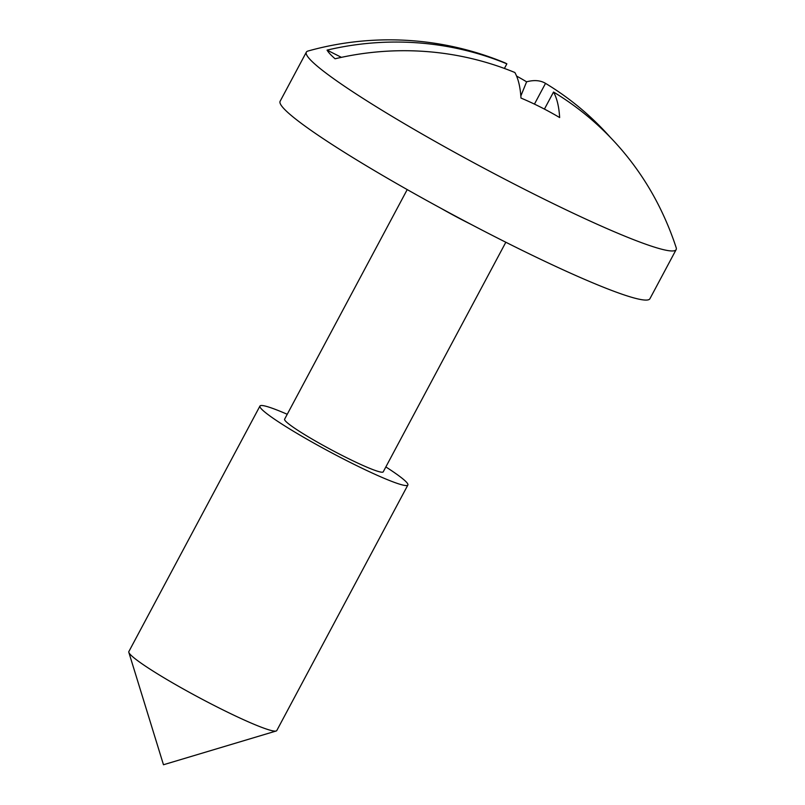 <?xml version="1.0" encoding="UTF-8"?>
<svg xmlns="http://www.w3.org/2000/svg" width="805" height="805" viewBox="0 0 805 805"><rect width="100%" height="100%" fill="white"/><g stroke="black" fill="none" stroke-linecap="round" stroke-linejoin="round"><path stroke-width="1.21" d="M553.538 92.032A300.949 74.714 -63.2 0 1 559.646 117.56A300.416 255.507 2.3 0 0 540.729 107.196A300.416 255.507 2.3 0 0 520.976 98.049A300.949 74.714 -63.2 0 0 514.868 72.51A300.949 290.283 137.3 0 0 335.081 58.775A194.096 17.348 -151.9 0 1 327.072 50.111A300.949 290.283 -42.7 0 1 506.858 63.847A300.949 74.714 -63.2 0 0 504.383 62.609A301.784 301.784 0 0 0 307.973 51.037A209.612 18.736 28.1 0 0 306.353 52.144L280.13 101.259A209.612 18.736 28.1 0 0 502.572 240.604A209.612 18.736 28.1 0 0 649.927 298.715L676.15 249.6A209.612 18.736 28.1 0 0 676.17 247.638A301.784 301.784 0 0 0 659.607 207.237A300.949 290.283 137.3 0 0 553.538 92.032L544.422 109.088M306.353 52.144A209.612 18.736 28.1 0 0 528.794 191.489A209.612 18.736 28.1 0 0 676.15 249.6M287.244 414.283A83.841 7.497 28.1 0 0 259.955 406.042L128.84 651.597A83.841 7.497 28.1 0 0 128.83 652.342A83.841 7.497 28.1 0 0 217.823 707.333A83.841 7.497 28.1 0 0 276.155 731.01A83.841 7.497 28.1 0 0 276.769 730.578L407.873 485.023A83.841 7.497 28.1 0 0 385.857 466.94M259.955 406.042A83.841 7.497 28.1 0 0 348.937 461.778A83.841 7.497 28.1 0 0 407.873 485.023M407.219 189.588L284.608 419.204A55.897 5.001 28.1 0 0 343.926 456.365A55.897 5.001 28.1 0 0 383.22 471.861L505.832 242.245M504.403 68.435L506.858 63.847M341.411 57.346L327.072 50.111M534.45 104.107L545.528 83.368A300.949 74.714 -63.2 0 0 526.611 81.818A300.416 276.749 64.1 0 0 516.579 76.062M545.528 83.368A300.949 290.283 -42.7 0 1 610.351 137.383M526.611 81.818L520.835 95.986M471.378 224.545A55.897 5.001 -151.9 0 1 468.49 223.096A55.897 5.001 -151.9 0 1 441.09 208.374M276.155 731.01L163.475 764.75L128.83 652.342"/></g></svg>
